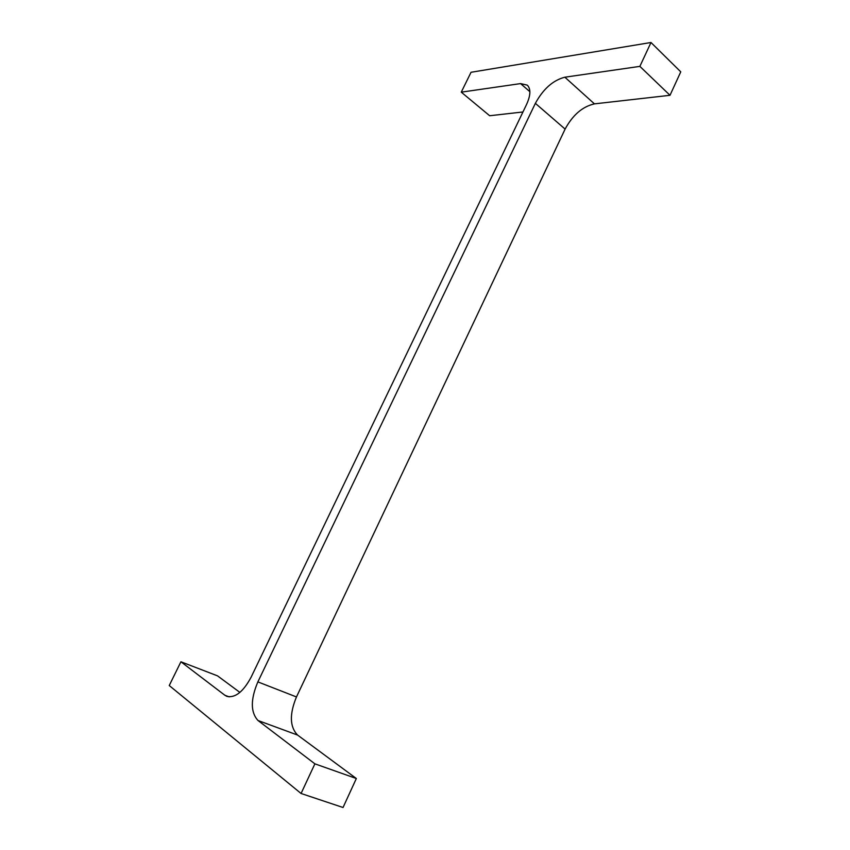 <?xml version="1.0" encoding="UTF-8"?>
<svg xmlns="http://www.w3.org/2000/svg" width="850" height="850" viewBox="0 0 850 850"><rect width="100%" height="100%" fill="white"/><g stroke="black" fill="none" stroke-linecap="round" stroke-linejoin="round"><path stroke-width="1.27" d="M356.341 778.515L314.893 763.831L258.017 720.513C250.506 712.343 250.452 699.465 257.869 681.891L535.362 103.349L565.112 129.083L296.469 696.947C289.361 714.191 289.723 726.888 297.574 735.059L356.341 778.515L343.039 807.5L301.07 793.486L169.235 685.536L180.923 661.778L217.526 675.856L239.902 692.41M314.893 763.831L301.07 793.486M180.923 661.778L224.857 695.247L229.181 696.872M522.952 111.966L489.664 115.738L461.263 92.161L520.572 83.598L527.287 85.138C530.942 88.857 530.708 95.285 526.586 104.412L251.133 677.153C243.323 691.73 235.238 698.148 226.897 696.384L224.857 695.247M461.263 92.161L471.038 72.282L650.994 42.5L680.765 71.846L670.002 95.296L594.437 103.87C582.537 106.558 572.762 114.963 565.112 129.083M650.994 42.5L639.869 66.374L670.002 95.296M639.869 66.374L564.857 77.201L594.437 103.87M535.362 103.349C543.203 88.974 553.042 80.251 564.857 77.201M257.869 681.891L296.469 696.947M258.017 720.513L297.574 735.059M520.572 83.598L529.879 91.694"/></g></svg>
